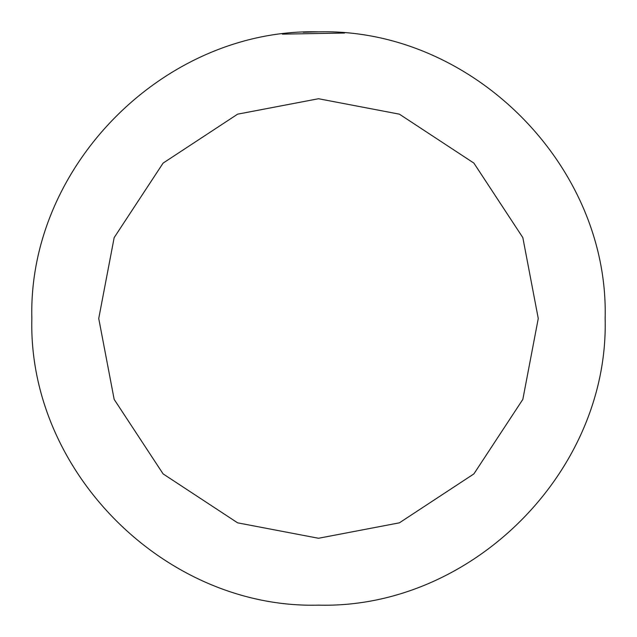 <?xml version="1.0" encoding="UTF-8"?>
<svg xmlns="http://www.w3.org/2000/svg" width="637" height="637" viewBox="0 0 637 637"><rect width="100%" height="100%" fill="white"/><g stroke="black" fill="none" stroke-linecap="round" stroke-linejoin="round"><path stroke-width="0.96" d="M538.265 318.5L522.834 399.391L473.896 473.896L399.391 522.834L318.5 538.265L237.609 522.834L163.104 473.896L114.166 399.391L98.735 318.5L114.166 237.609L163.104 163.104L237.609 114.166L318.5 98.735L399.391 114.166L473.896 163.104L522.834 237.609L538.265 318.5M318.5 605.15C165.349 609.115 27.885 471.651 31.85 318.5C27.885 165.349 165.349 27.885 318.5 31.85C471.651 27.885 609.115 165.349 605.15 318.5C609.115 471.651 471.651 609.115 318.5 605.15M318.5 31.85L303.276 32.256M282.398 34.135L344.529 33.036"/></g></svg>
